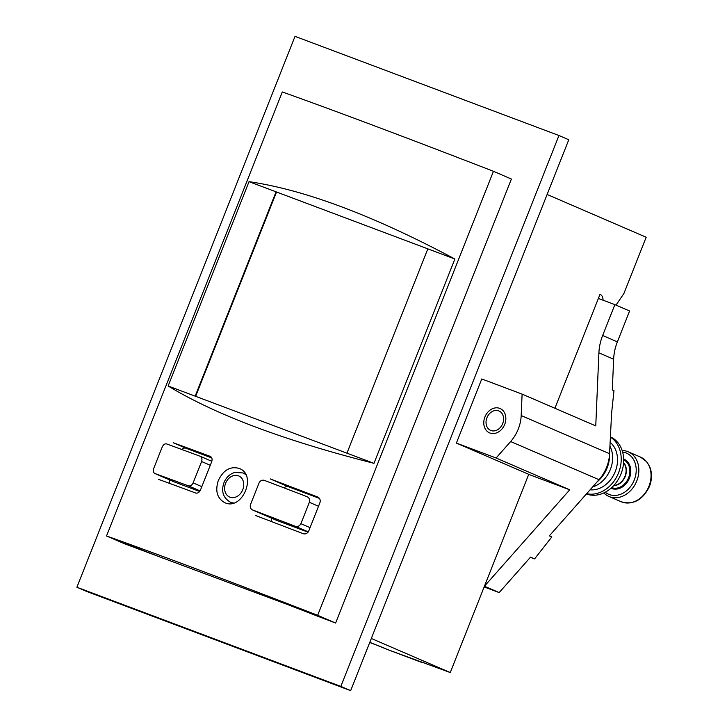 <?xml version="1.0" encoding="UTF-8"?>
<svg xmlns="http://www.w3.org/2000/svg" width="727" height="727" viewBox="0 0 727 727"><rect width="100%" height="100%" fill="white"/><g stroke="black" fill="none" stroke-linecap="round" stroke-linejoin="round"><path stroke-width="1.09" d="M164.048 558.59L125.762 543.723L134.35 547.44L295.925 607.654M325.705 619.331L287.419 604.464L335.61 623.048L511.399 179.042L493.451 171.299L317.663 615.296L335.61 623.048M134.259 546.922L134.35 547.44L124.453 543.714L106.505 535.972A424.595 9.851 21.6 0 1 317.663 615.296M106.505 535.972L282.303 91.965A424.595 9.851 21.6 0 1 493.451 171.299M522.104 394.107L481.774 378.958L456.383 443.088L496.087 458.001L510.645 441.543A34.496 27.481 -66.6 0 0 521.186 415.553L522.104 394.107L595.758 425.904L598.903 352.849A44.229 35.232 -66.6 0 1 602.647 335.501L614.878 304.631L598.376 298.433L554.892 408.265M528.738 474.331L450.258 672.548L387.655 649.611A17.693 10.687 -69.4 0 0 387.945 649.72A17.693 10.687 -69.4 0 0 388.236 649.829M456.383 443.088L530.028 474.885L569.732 489.807L484.436 586.216L499.167 592.578L530.528 557.127L534.581 558.881A739.504 17.166 21.6 0 1 530.346 557.336M534.581 558.881L551.829 536.935L549.339 535.863L599.03 479.702A34.496 27.481 -66.6 0 0 609.562 453.712L611.589 413.336A739.504 17.166 21.6 0 1 611.307 413.227M484.155 586.934L499.167 592.578M611.589 413.336L613.961 390.69L612.307 389.972L613.633 359.211L598.903 352.849M613.633 359.211A44.229 35.232 -66.6 0 1 617.377 341.863L629.6 310.992L614.878 304.631M369.798 642.323L387.655 649.611M276.769 520.414A4.426 3.526 -66.6 0 0 276.896 520.468L252.451 509.909A424.595 9.851 21.6 0 1 295.389 526.312L308.284 531.873M276.896 520.468A4.426 3.526 -66.6 0 0 277.023 520.523L308.057 532.182M307.367 496.823L307.112 496.705A424.595 9.851 -158.4 0 0 264.165 480.311C261.947 479.793 260.221 480.72 259.003 483.082L250.542 504.456C249.815 507.01 250.452 508.827 252.451 509.909L277.023 520.523M174.498 481.992A4.426 3.526 -66.6 0 0 174.616 482.046L154.842 473.504A424.595 9.851 21.6 0 1 188.447 485.863L200.061 490.879M174.616 482.046A4.426 3.526 -66.6 0 0 174.744 482.092L199.661 491.461M211.839 461.3L200.161 456.265A424.595 9.851 -158.4 0 0 166.556 443.906C164.829 443.579 163.375 444.624 162.203 447.023L153.742 468.397C152.961 470.942 153.324 472.641 154.842 473.504L174.744 482.092M211.766 457.937L185.885 448.214A4.426 3.526 -66.6 0 0 181.904 449.522M169.573 479.865A4.426 3.526 -66.6 0 0 169.782 483.464M185.885 448.214L173.199 442.734A424.595 9.851 21.6 0 1 210.276 456.383L210.385 456.429M210.476 456.465L210.276 456.383C211.993 457.347 212.475 459.091 211.721 461.636L200.461 490.08C199.271 492.461 197.699 493.451 195.754 493.051A424.595 9.851 -158.4 0 0 158.677 479.411L158.568 479.366M319.417 498.386L288.165 486.645L270.317 478.939A424.595 9.851 21.6 0 1 317.699 497.032C319.898 498.186 320.652 500.049 319.962 502.639L308.702 531.083C307.43 533.445 305.594 534.318 303.186 533.7A424.595 9.851 -158.4 0 0 255.795 515.607L255.668 515.552M373.978 463.335L454.875 259.012C373.396 215.574 304.777 189.792 249.025 181.668L168.128 385.992C215.692 414.79 284.312 440.571 373.978 463.335L168.128 385.992M218.345 480.429C215.01 490.861 217.091 498.24 224.616 502.593C241.9 511.263 257.567 475.14 239.337 468.479C230.45 465.962 223.443 469.942 218.345 480.429M454.875 259.012L276.069 191.828L195.172 396.151M346.933 453.175L427.83 248.852L249.025 181.668M276.533 192.028L195.645 396.333M271.853 518.296A4.426 3.526 -66.6 0 0 271.998 521.768M288.165 486.645A4.426 3.526 -66.6 0 0 284.193 487.935M307.112 496.705C309.302 497.859 310.047 499.722 309.357 502.302L300.887 523.685C299.624 526.048 297.788 526.921 295.389 526.312M200.161 456.265C201.879 457.228 202.351 458.973 201.597 461.518L193.137 482.892C191.946 485.272 190.383 486.263 188.447 485.863M76.898 587.243L86.722 591.487L350.659 690.65L568.778 139.757L558.954 135.513L295.017 36.35L76.898 587.243L340.836 686.406L558.954 135.513M350.659 690.65L340.836 686.406M382.157 647.239L386.946 649.302M547.113 194.463L646.176 237.238L623.911 293.481L616.023 305.131M598.376 298.433L600.002 294.326A9.733 5.88 -69.4 0 1 600.02 294.326A9.733 5.88 -69.4 0 1 603.074 300.196M423.932 662.66A17.693 10.687 -69.4 0 1 421.26 662.242A17.693 10.687 -69.4 0 1 420.978 662.124M371.324 638.47L450.258 672.548M496.087 458.001L569.732 489.807M504.711 424.404A13.268 10.569 -66.6 0 0 494.087 408.147A13.268 10.569 -66.6 0 0 485.636 429.512A13.268 10.569 -66.6 0 0 504.711 424.404M597.131 481.847A28.753 22.9 -66.6 0 0 607.09 467.961A28.753 22.9 -66.6 0 0 609.544 454.184M605.273 492.206A22.428 17.857 -66.6 0 0 634.289 479.974A22.428 17.857 -66.6 0 0 622.612 452.049M603.855 492.915A24.327 19.375 -66.6 0 0 608.972 496.477A24.327 19.375 -66.6 0 0 636.761 480.965A24.327 19.375 -66.6 0 0 628.255 451.812A24.327 19.375 -66.6 0 0 622.158 450.531M502.684 423.65A10.56 8.406 -66.6 0 0 494.242 410.71A10.56 8.406 -66.6 0 0 487.508 427.712A10.56 8.406 -66.6 0 0 502.684 423.65M369.725 642.504L381.112 646.785M610.353 469.469A26.535 21.138 113.4 0 1 592.641 486.926A26.535 21.138 113.4 0 0 610.353 469.469A26.535 21.138 113.4 0 0 609.889 446.051A26.535 21.138 113.4 0 1 610.353 469.469M610.053 442.27A26.535 21.138 113.4 0 1 615.26 471.587A26.535 21.138 113.4 0 1 590.07 489.825M610.289 436.827A30.961 24.663 113.4 0 1 621.012 473.886A30.961 24.663 113.4 0 1 586.425 493.951M610.28 437.045A30.961 24.663 113.4 0 1 618.559 472.823A30.961 24.663 113.4 0 1 586.644 493.697M200.37 456.356L211.839 461.309M225.606 483.264A11.496 9.16 113.4 0 1 242.136 478.848A11.496 9.16 113.4 0 1 234.812 497.359A11.496 9.16 113.4 0 1 225.606 483.264M233.531 502.966A15.921 12.686 113.4 0 1 230.323 502.166C223.144 497.822 221.017 491.334 223.952 482.701C226.161 477.448 229.741 474.04 234.676 472.459L242.954 472.932A15.921 12.686 113.4 0 1 245.762 474.74M300.887 523.685L310.065 527.648M309.357 502.302L318.526 506.265M193.137 482.892L201.824 486.645M201.597 461.518L210.285 465.262M609.562 453.712L521.186 415.553M617.377 341.863L602.647 335.501M599.03 479.702L510.645 441.543M611.025 488.208A15.921 12.686 -66.6 0 0 629.437 478.148A15.921 12.686 -66.6 0 0 623.648 458.973M640.46 457.074L646.712 461.763L649.693 466.679C652.174 472.886 652.092 479.475 649.456 486.463C642.659 500.158 633.235 505.247 621.176 501.748A24.327 19.375 -66.6 0 0 648.966 486.227A24.327 19.375 -66.6 0 0 640.46 457.074L628.255 451.812M613.824 485.472A13.268 10.569 -66.6 0 0 624.956 476.321A13.268 10.569 -66.6 0 0 623.575 462.89M613.643 485.663A13.359 10.641 -66.6 0 0 625.238 476.439A13.359 10.641 -66.6 0 0 623.593 462.617M611.689 487.617A15.131 12.05 -66.6 0 0 628.573 477.812A15.131 12.05 -66.6 0 0 623.675 459.855M230.323 502.166L232.685 503.184M242.954 472.932L245.335 473.959M421.26 662.242L387.945 649.72M621.176 501.748L608.972 496.477"/></g></svg>
